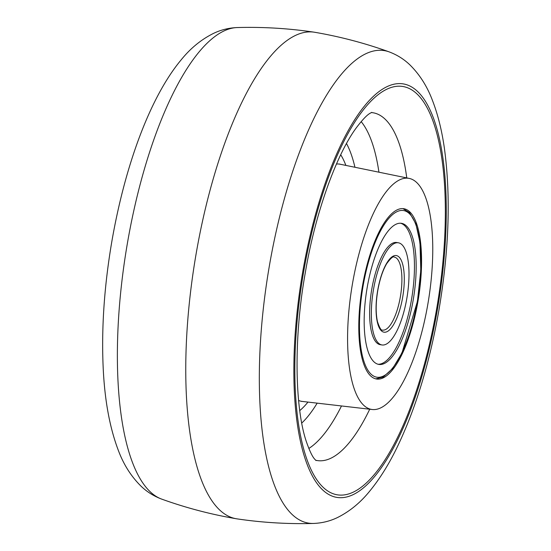 <?xml version="1.0" encoding="UTF-8"?>
<svg xmlns="http://www.w3.org/2000/svg" width="551" height="551" viewBox="0 0 551 551"><rect width="100%" height="100%" fill="white"/><g stroke="black" fill="none" stroke-linecap="round" stroke-linejoin="round"><path stroke-width="0.83" d="M389.068 51.849C364.852 43.143 340.05 36.614 314.669 32.268A246.38 81.796 99.1 0 0 314.091 32.172A246.38 81.796 99.1 0 0 196.163 253.577A246.38 81.796 99.1 0 0 236.193 518.732A246.38 81.796 99.1 0 0 236.765 518.828C262.242 522.623 287.836 524.159 313.56 523.45C322.101 523.106 330.09 521.129 337.536 517.52C349.782 511.39 360.54 502.546 369.824 490.989C379.529 479.177 388.469 464.948 396.637 448.287C415.516 409.331 429.622 363.199 438.961 309.889C449.003 250.54 450.856 196.969 444.519 149.19C441.964 130.814 437.914 114.498 432.383 100.254C427.17 86.369 419.71 74.612 409.985 64.97C404.041 59.219 397.071 54.845 389.068 51.849A239.272 79.434 99.1 0 0 269.425 265.575A239.272 79.434 99.1 0 0 313.56 523.45M427.824 304.283A117.032 38.852 99.1 0 0 409.228 178.414A117.032 38.852 99.1 0 0 352.523 283.455A117.032 38.852 99.1 0 0 372.228 409.51A117.032 38.852 99.1 0 0 427.824 304.283M417.92 301.542A86.231 28.624 99.1 0 0 403.49 208.677A86.231 28.624 99.1 0 0 362.427 286.196A86.231 28.624 99.1 0 0 376.23 378.964A86.231 28.624 99.1 0 0 417.92 301.542M406.817 298.477A51.739 17.177 99.1 0 0 398.352 242.784A51.739 17.177 99.1 0 0 373.53 289.268A51.739 17.177 99.1 0 0 381.995 344.96A51.739 17.177 99.1 0 0 406.817 298.477M367.186 287.512A71.451 23.721 99.1 0 0 378.874 364.425A71.451 23.721 99.1 0 0 413.16 300.226A71.451 23.721 99.1 0 0 401.465 223.32A71.451 23.721 99.1 0 0 367.186 287.512M398.352 242.784L396.63 242.509A51.739 17.177 99.1 0 0 371.808 288.993A51.739 17.177 99.1 0 0 380.273 344.685L381.995 344.96M378.027 364.239A71.451 23.721 99.1 0 0 411.439 299.951A71.451 23.721 99.1 0 0 400.598 223.231M237.295 27.55A239.272 79.434 99.1 0 0 127.474 242.846A239.272 79.434 99.1 0 0 161.794 499.151C153.881 496.196 146.979 491.885 141.077 486.223C131.31 476.608 123.81 464.872 118.575 451C109.683 427.858 104.525 399.606 103.113 366.243C101.446 326.833 104.373 285.122 111.901 241.111C125.056 165.541 150.079 97.176 181.079 59.956C190.391 48.364 201.205 39.514 213.506 33.397C220.896 29.844 228.83 27.894 237.295 27.55C263.02 26.841 288.621 28.377 314.091 32.172M437.439 309.283A209.401 69.516 99.1 0 0 405.688 84.434A209.401 69.516 99.1 0 0 302.699 272.022A209.401 69.516 99.1 0 0 334.45 496.871A209.401 69.516 99.1 0 0 437.439 309.283M436.619 309.056A206.777 68.648 99.1 0 0 405.267 87.017A206.777 68.648 99.1 0 0 303.567 272.256A206.777 68.648 99.1 0 0 334.918 494.295A206.777 68.648 99.1 0 0 436.619 309.056M406.755 177.904A176.12 58.468 99.1 0 0 371.326 112.562M315.661 460.23A176.12 58.468 99.1 0 0 369.721 409.214M308.835 448.459A172.47 57.256 99.1 0 0 341.503 405.956M301.741 423.072A154.142 51.174 99.1 0 0 317.176 403.146M378.93 172.194A172.47 57.256 99.1 0 0 361.16 121.613M354.94 167.27A154.142 51.174 99.1 0 0 346.496 143.522M345.87 165.403A138.576 46.002 99.1 0 0 340.711 154.741M299.744 410.605A138.576 46.002 99.1 0 0 307.975 402.078M298.594 400.474A120.111 39.872 99.1 0 0 302.203 401.417L301.528 401.417M339.533 164.019L340.174 164.239A120.111 39.872 99.1 0 0 336.454 164.005M382.608 330.09A36.958 12.267 99.1 0 0 400.343 296.886A36.958 12.267 99.1 0 0 394.296 257.103C393.269 255.981 390.742 258.15 386.712 263.626C382.787 270.3 379.811 279.247 377.786 290.46C375.761 302.85 375.651 313.23 377.463 321.591C379.57 327.997 381.292 330.827 382.608 330.09M402.657 297.326A38.804 12.88 99.1 0 0 396.775 255.657A38.804 12.88 99.1 0 0 377.69 290.418A38.804 12.88 99.1 0 0 383.572 332.088A38.804 12.88 99.1 0 0 402.657 297.326M417.321 301.376A84.386 28.011 99.1 0 0 404.53 210.764A84.386 28.011 99.1 0 0 363.026 286.362A84.386 28.011 99.1 0 0 375.816 376.974A84.386 28.011 99.1 0 0 417.321 301.376M316.04 460.567L314.635 459.086C312.3 456.552 309.545 450.759 306.377 441.695C294.916 408.325 293.421 338.72 305.268 272.917C315.434 211.859 336.971 153.571 356.614 127.412C362.482 119.732 366.932 115.042 369.969 113.348L371.787 112.363M236.193 518.732C210.813 514.386 186.011 507.857 161.794 499.151M409.228 178.414L340.174 164.239M372.228 409.51L302.203 401.417M402.974 208.622L409.558 212.686L415.888 223.878L419.972 242.502L420.812 270.376L417.424 301.418L401.996 352.929L392.753 368.392L383.241 377.056L375.72 378.854"/></g></svg>
